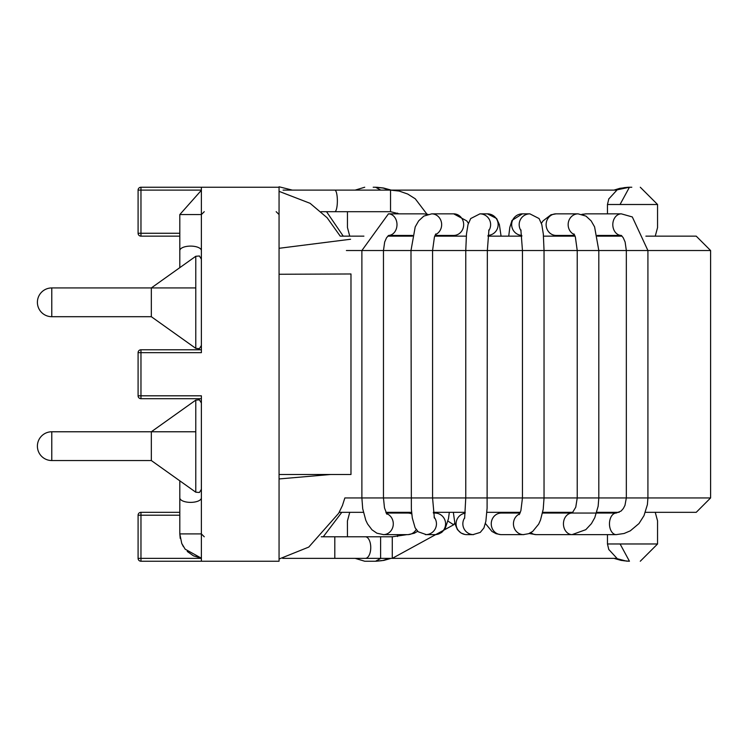 <?xml version="1.0" encoding="UTF-8"?>
<svg xmlns="http://www.w3.org/2000/svg" width="748" height="748" viewBox="0 0 748 748"><rect width="100%" height="100%" fill="white"/><g stroke="black" fill="none" stroke-linecap="round" stroke-linejoin="round"><path stroke-width="1.12" d="M138.09 395.814L138.09 352.663L140.97 352.663L140.97 395.814L138.09 395.814A2.88 2.88 0 0 0 140.97 398.693L140.97 395.814L201.38 395.814L201.38 561.234L279.06 561.234L279.06 274.264L350.98 273.974L350.98 474.494L279.06 474.494M179.81 233.264L138.09 233.264L138.09 190.114L138.09 233.264A2.88 2.88 0 0 0 140.97 236.144L140.97 187.234L201.38 187.234L201.38 352.663L140.97 352.663L140.97 349.784L201.38 349.784M140.97 187.234A2.88 2.88 0 0 0 138.09 190.114A2.88 2.88 0 0 1 140.97 187.234L279.06 187.234L279.06 274.264L350.98 273.974M179.81 515.204L140.97 515.204L140.97 512.333A2.88 2.88 0 0 0 138.09 515.204A2.88 2.88 0 0 1 140.97 512.333A2.88 2.88 0 0 0 138.09 515.204L140.97 515.204L140.97 558.363L138.09 558.363L138.09 515.204L138.09 558.363A2.88 2.88 0 0 0 140.97 561.234L201.38 561.234L140.97 561.234L140.97 558.363L201.38 558.363M140.97 398.693L201.38 398.693M138.09 233.264A2.88 2.88 0 0 0 140.97 236.144L179.81 236.144L179.81 250.608A10.79 4.507 0 0 1 190.6 246.101A10.79 4.507 0 0 1 201.38 250.608M140.97 236.144L179.81 236.144M140.97 512.333L179.81 512.333L140.97 512.333M140.97 349.784A2.88 2.88 0 0 0 138.09 352.663M645.889 236.144L696.22 236.144L710.6 250.533L710.6 497.944L696.22 512.333L645.384 512.333M622.037 236.144L597.418 236.144M575.072 236.144L543.506 236.144M521.852 236.144L487.948 236.144M466.294 236.144L434.728 236.144M412.382 236.144L387.763 236.144M363.911 236.144L340.948 236.144M619.157 512.333L596.754 512.333M572.884 512.333L542.665 512.333M520.346 512.333L486.864 512.333M465.228 512.333L433.307 512.333M411.624 512.333L385.856 512.333M363.378 512.333L339.181 512.333M655.257 512.333L696.22 512.333M530.958 532.595A10.79 8.686 90 0 0 531.351 532.931A10.79 8.686 90 0 0 536.007 534.624A10.79 8.686 90 0 0 536.035 534.624L572.136 534.624A10.79 8.686 90 0 0 572.192 534.624M465.153 513.175A10.79 10.724 90 0 0 466.565 534.624A10.79 10.724 90 0 0 466.808 534.624L473.493 534.624M425.332 534.614A10.79 10.668 -90 0 0 425.79 534.624L434.915 534.624A10.79 10.668 -90 0 0 445.584 524.077A10.79 10.668 -90 0 0 434.915 513.053L433.391 513.053M411.783 513.97A10.79 9.883 -90 0 0 411.755 513.951A10.79 9.883 -90 0 0 408.025 513.053A10.79 9.883 -90 0 0 407.791 513.053L386.192 513.053M383.172 534.624A10.79 9.883 -90 0 0 383.406 534.624L407.791 534.624A10.79 9.883 -90 0 0 407.856 534.624A10.79 9.883 -90 0 0 416.178 529.547M279.06 478.954L330.523 474.494M710.6 497.944L344.856 497.944L342.528 505.246M279.06 273.974L279.06 248.299L350.56 239.248M376.627 187.243L383.528 188.01L391.26 190.123L616.922 190.114L608.937 198.8M321.266 536.784L334.805 536.784L334.805 558.363L380.62 558.363L380.62 536.784L392.279 536.784L392.279 558.363L616.988 558.363L608.919 549.621M195.78 287.933L51.78 287.933L51.78 316.703L151.33 316.703L151.33 287.933L195.78 256.274L199.426 255.984L201.38 259.163M195.78 492.203L195.78 400.115L151.33 431.774L151.33 460.544L195.78 492.203L199.426 492.483L201.38 489.314M380.779 190.114L375.561 187.234L373.205 187.234M607.703 543.974L620.092 543.974L629.442 561.234L626.441 561.112L615.894 558.373M623.552 560.738L628.9 561.234L621.158 560.411L613.986 558.363M620.092 543.974L657.539 543.974L657.548 520.963M376.104 561.234L381.779 560.691M355.16 558.363L364.725 561.234L375.561 561.234L380.835 558.363M628.339 187.243L623.916 187.673M615.866 190.104L629.442 187.234L620.036 204.503L607.703 204.503M657.548 227.514L657.548 204.503L620.036 204.503M621.12 235.424L621.336 236.144M138.09 190.114L201.38 190.114M195.78 431.774L51.78 431.774L51.78 460.544L151.33 460.544M710.6 250.533L647.918 250.533L632.312 216.948L621.364 213.853L586.339 213.853A10.79 8.555 -90 0 0 583.019 214.695M621.364 235.424L623.252 237.771L625.113 241.997L626.338 250.533L383.462 250.533L384.678 242.015L386.529 237.789L388.661 235.405M412.531 235.424L388.633 235.424A10.79 8.555 90 0 0 389.886 235.274A10.79 8.555 90 0 0 396.964 223.717A10.79 8.555 90 0 0 388.436 213.853L361.882 250.533L346.389 250.533M179.81 480.833L179.81 497.869A10.79 4.507 0 0 0 190.6 502.375A10.79 4.507 0 0 0 201.38 497.869M180.231 538.429L179.81 533.904L201.38 533.904L204.26 536.784L201.38 533.904M365.342 558.363A10.79 5.414 -90 0 0 370.756 547.573A10.79 5.414 -90 0 0 365.342 536.784L380.62 536.784M380.62 558.363L392.279 558.363L453.681 524.769L447.987 521.122M597.269 235.424L621.167 235.424A10.79 8.555 -90 0 1 612.808 224.503A10.79 8.555 -90 0 1 621.364 213.853M572.136 513.053L616.202 513.053A10.79 6.732 90 0 0 616.202 513.053L621.102 511.043L623.327 508.528L624.973 505.349L626.338 497.944L626.338 250.533L647.918 250.533L647.918 497.944L647.403 504.601L643.991 515.662L638.979 523.553L630.302 530.837L624.066 533.502L616.184 534.633M616.202 513.053A10.79 6.732 90 0 0 609.47 523.834A10.79 6.732 90 0 0 616.193 534.624A10.79 6.732 90 0 0 616.202 534.624L572.136 534.624A10.79 8.686 90 0 1 572.08 534.624A10.79 8.686 90 0 1 567.461 532.931A10.79 8.686 90 0 1 563.777 520.907A10.79 8.686 90 0 1 571.977 513.053L542.515 513.053M574.782 235.424L556.091 235.424A10.79 9.967 -90 0 1 546.255 226.392A10.79 9.967 -90 0 1 552.903 214.414A10.79 9.967 -90 0 1 556.091 213.853L550.958 214.779L543.029 220.903L541.43 223.287M574.417 234.657A10.79 9.967 -90 0 1 568.153 224.344A10.79 9.967 -90 0 1 574.922 214.414A10.79 9.967 -90 0 1 578.111 213.853L556.091 213.853M521.777 235.405A10.79 10.696 -90 0 1 512.969 219.482A10.79 10.696 -90 0 1 522.366 213.853L511.987 220.408L509.799 227.429L508.724 236.144M521.113 230.833A10.79 10.696 -90 0 1 529.874 213.853L522.366 213.853M519.701 513.848A10.79 10.042 90 0 0 513.773 526.564A10.79 10.042 90 0 0 523.329 534.624A10.79 10.042 90 0 0 523.488 534.624A10.79 10.042 90 0 0 523.965 534.614M520.066 513.053L501.3 513.053A10.79 10.042 90 0 0 501.029 513.053A10.79 10.042 90 0 0 491.576 526.564A10.79 10.042 90 0 0 501.207 534.624A10.79 10.042 90 0 0 501.3 534.624L523.488 534.624M501.076 236.144L499.365 224.559L496.644 218.538L487.434 213.853A10.79 10.696 90 0 1 498.131 224.344A10.79 10.696 90 0 1 488.023 235.405M487.434 213.853L479.926 213.853A10.79 10.696 90 0 1 488.687 230.833M464.517 518.055A10.79 10.724 90 0 0 473.568 534.624M468.37 223.287L466.771 220.903L453.709 213.853A10.79 9.967 90 0 1 463.676 224.634A10.79 9.967 90 0 1 453.709 235.424L435.018 235.424M453.709 213.853L431.69 213.853A10.79 9.967 90 0 1 441.479 222.595A10.79 9.967 90 0 1 435.383 234.657M425.79 534.624A10.79 10.668 -90 0 0 434.064 517.027M427.921 214.339L423.462 213.853A10.79 8.555 90 0 1 426.781 214.695M383.406 534.624A10.79 9.883 -90 0 0 383.537 534.624L376.908 533.202L371.98 529.808L367.549 523.937L365.8 520.299L362.705 508.715L361.882 497.944L361.882 250.533L383.462 250.533L383.462 497.944L384.481 507.873L386.912 514.231M383.537 534.624A10.79 9.883 -90 0 0 393.093 525.975A10.79 9.883 -90 0 0 387.361 513.951A10.79 9.883 -90 0 0 386.482 513.586M426.921 214.143L415.271 198.8L407.66 194.013L399.17 191.067L390.54 190.114L390.54 211.693L399.077 213.853M390.54 190.114L334.805 190.114A10.79 2.562 90 0 1 337.367 200.903A10.79 2.562 90 0 1 334.805 211.693L321.032 211.693M201.38 190.282L179.81 214.564L201.38 214.564L204.26 211.693L201.38 214.564M151.33 316.703L195.78 348.362L195.78 256.274M276.18 211.693L279.06 214.564M51.78 431.774A14.38 14.38 0 0 0 37.4 446.163A14.38 14.38 0 0 0 51.78 460.544M51.78 287.933A14.38 14.38 0 0 0 37.4 302.314A14.38 14.38 0 0 0 51.78 316.703M179.81 497.869L179.81 533.904L181.745 543.441L185.177 549.2L201.38 558.195L193.508 555.867L187.215 551.435M183.391 546.657L181.783 543.525M334.805 558.363L282.688 558.363M334.805 536.784L365.342 536.784M392.279 536.784L407.006 534.624M454.775 523.058L453.681 524.769M561.823 236.144L562.038 235.424M581.879 214.339L586.339 213.853M568.583 513.044L565.273 512.333M559.139 236.144L559.429 235.424M578.111 213.853L585.965 216.097L591.144 220.866L594.595 226.896L598.811 250.533L598.811 497.944L598.148 506.246L594.772 517.691L591.425 523.647L585.796 529.678L572.08 534.624M573.959 233.909L575.371 237.004L577.232 250.533L577.232 497.944L575.754 507.219L572.211 513.053M536.007 534.624L529.135 533.502M510.65 513.053L510.407 512.333M529.874 213.853L539.084 218.547L541.795 224.559L543.319 234.021L544.039 250.533L544.039 497.944L543.207 509.257L540.524 519.991L538.663 524.142L532.707 531.417L528.574 533.717L523.329 534.614M520.87 229.832L522.459 250.533L522.459 497.944L520.889 510.669L519.215 514.633M500.608 534.605L496.111 533.698L491.941 531.435L485.424 523.506M504.32 513.053L503.993 512.333M479.926 213.853L470.716 218.547L468.005 224.559L466.481 234.021L465.761 250.533L465.761 497.944L464.639 518.27M488.93 229.832L487.341 250.533L487.098 508.219L485.863 521.3L483.919 527.957L480.263 532.408L473.026 534.614M464.723 534.418L461.058 533.034L457.421 529.621L454.943 523.778L453.344 512.333M450.661 236.144L450.371 235.424M431.69 213.853L423.836 216.097L418.656 220.866L415.205 226.896L410.989 250.533L411.353 509.023L412.298 517.962L415.112 527.798L418.197 531.781L426.276 534.614M435.841 233.909L434.429 237.004L432.568 250.533L432.568 497.944L434.373 518.121M435.411 534.614L438.599 534.016L441.731 532.398L445.116 528.752L448.463 518.71L449.324 512.333M447.977 236.144L447.762 235.424M388.436 213.853L423.462 213.853M405.425 513.053L405.809 512.333M408.193 534.614L414.28 533.24L417.665 531.286M408.52 235.424L408.52 236.144M390.54 211.693L334.805 211.693M334.805 190.114L283.081 190.114M179.81 214.564L179.81 267.644M343.239 236.125L326.539 211.693M292.328 190.114L279.06 186.776M323.258 536.784L341.537 512.67M340.247 236.162L327.11 217.733L310.093 203.316L279.06 191.348M279.06 559.027L308.765 547.078L338.666 513.296L342.565 505.255M195.78 348.362L199.426 348.643L201.38 345.464M195.78 400.115L199.426 399.834L201.38 403.004M389.138 190.114L383.303 188.085L375.561 187.234M347.455 211.693L347.455 227.514L349.755 236.153M397.534 213.105L397.534 213.853M355.16 190.114L364.725 187.234M607.47 534.624L607.47 543.974L608.825 549.658M657.576 520.963L655.239 512.287M657.576 543.974L640.288 561.234M391.026 558.363L383.883 560.402L376.132 561.234M389.128 558.363L383.013 560.458L375.561 561.234M349.755 512.315L347.427 520.963L347.455 536.784M397.534 534.624L397.534 536.512M613.977 190.114L619.812 188.337L628.376 187.243M608.844 198.762L607.46 204.503L607.47 213.853M657.576 227.514L655.239 236.19M657.576 204.503L640.288 187.234M628.89 187.234L631.798 187.234"/></g></svg>
